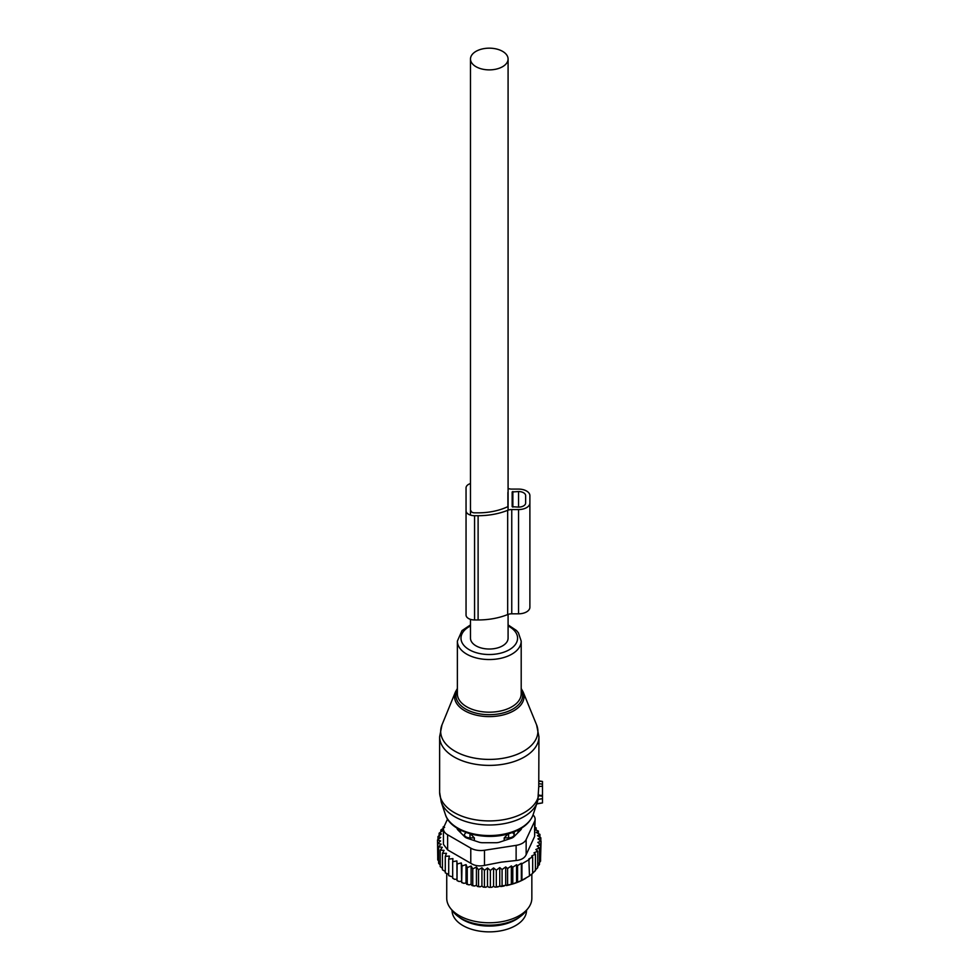 <?xml version="1.0" encoding="UTF-8"?>
<svg xmlns="http://www.w3.org/2000/svg" width="980" height="980" viewBox="0 0 980 980"><rect width="100%" height="100%" fill="white"/><g stroke="black" fill="none" stroke-linecap="round" stroke-linejoin="round"><path stroke-width="1.47" d="M538.939 781.219L542.479 781.464L542.479 786.168L538.755 786.548L537.849 800.17M536.795 803.686L542.479 802.914L542.479 786.168M441.98 724.906A48.608 28.065 0 0 0 459.816 753.669A48.608 28.065 0 0 0 512.589 755.984A48.608 28.065 0 0 0 536.599 724.906L523.112 691.929A34.753 20.066 180 0 1 505.95 714.151A34.753 20.066 180 0 1 468.22 712.497A34.753 20.066 180 0 1 455.455 691.929L441.98 724.906L439.628 736.715A49.649 28.665 0 0 0 513.091 761.877A49.649 28.665 0 0 0 538.939 736.715L538.755 786.548M542.479 795.429L538.743 795.27M464.324 836.381L464.398 834.642A5.672 3.271 0 0 0 469.971 837.863L474.357 837.912L470.033 833.38M474.357 840.62L474.357 837.912M460.22 829.938A29.082 16.795 0 0 0 460.906 832.963M517.661 832.963A29.082 16.795 0 0 0 518.346 829.938M504.21 840.62L504.21 837.912L508.534 833.38M514.243 836.381L514.022 831.898M508.596 839.162L508.596 837.863A5.672 3.271 0 0 0 514.169 834.642L514.243 832.118M508.547 833.76L508.596 837.863L504.21 837.912M458.885 916.998A37.24 21.499 0 0 0 478.804 925.206A37.24 21.499 0 0 0 519.682 916.998M452.05 910.322L452.05 910.371A37.24 21.499 0 0 0 478.804 931A37.24 21.499 0 0 0 526.529 910.371L526.529 910.322M540.58 858.358L541.058 841.195L537.849 842.384L540.58 844.625L540.58 861.151L538.878 863.282M498.012 886.888A50.36 29.069 180 0 1 495.047 887.133L511.732 884.279L521.348 880.628L529.47 875.948L528.869 858.897L532.667 856.9L532.667 873.413L528.869 876.279M505.705 885.124L505.705 866.92L502.079 869.542L499.751 867.594L496.309 870.191L493.577 867.949L490.368 870.461L487.501 868.011L487.501 886.349L489.057 887.317A50.36 29.069 180 0 0 491.838 887.28L493.577 886.288L495.047 887.133M487.501 886.349L485.823 887.255A50.36 29.069 180 0 1 483.275 887.12L481.915 886.043L480.065 886.827A50.36 29.069 180 0 1 477.566 886.52L476.427 885.369L474.443 886.03A50.36 29.069 180 0 1 472.017 885.565L471.111 884.34L469.004 884.867A50.36 29.069 180 0 1 466.688 884.23L466.039 882.968L463.846 883.335A50.36 29.069 180 0 1 461.666 882.564L461.997 865.977L466.039 864.617L467.24 867.619L467.24 884.144L469.004 884.867M443.524 828.149L440.853 830.011L442.74 830.562L439.113 833.184L441.429 833.919L437.987 836.516L440.718 837.435L437.521 839.946L440.608 840.938L437.741 843.388L441.135 844.16L438.636 846.793L442.299 847.32L440.216 850.113L444.087 850.395L442.433 853.298L446.476 853.323L445.275 856.324L449.428 856.079L448.705 859.142L452.919 858.615L452.674 861.714L456.876 860.906L457.121 864.005L461.274 862.914L461.666 882.564M461.274 881.253L459.02 881.486A50.36 29.069 180 0 1 457.011 880.567L457.121 864.005M456.876 860.906L457.011 880.567M456.876 879.244L454.585 879.317A50.36 29.069 180 0 1 453.36 878.619M452.674 876.953L448.705 875.655L448.705 859.142M448.705 874.344L445.275 872.837L445.275 856.324M442.433 853.298L442.433 869.811L445.275 871.465M440.216 850.113L440.216 866.626L442.433 868.329M525.709 878.337L524.9 878.803A50.36 29.069 180 0 1 511.732 884.279M510.225 884.695A50.36 29.069 180 0 1 506.488 885.577M504.124 886.03A50.36 29.069 180 0 1 503.463 886.141A50.36 29.069 180 0 1 500.903 886.533M491.838 887.28L489.057 887.317M490.368 870.461L490.368 886.973M487.501 868.011L484.414 870.338L484.414 886.851L485.823 887.255M483.275 887.12L484.414 886.851M481.915 886.043L481.915 867.704L484.414 870.338M481.915 867.704L478.522 869.811L478.522 886.324L480.065 886.827M477.566 886.52L478.522 886.324M476.427 885.369L476.427 867.031L478.522 869.811M476.427 867.031L472.764 868.905L472.764 885.418L474.443 886.03M472.017 885.565L472.764 885.418M471.111 884.34L471.111 866.002L472.764 868.905M471.111 866.002L467.24 867.619M466.039 864.617L466.039 882.968M463.846 883.335L461.997 882.49M459.02 881.486L457.121 880.518M452.674 861.714L452.674 878.227L454.585 879.317M440.302 865.009L438.636 863.307L438.636 846.793M439.285 861.714L437.741 859.901L437.741 843.388M437.741 856.765L437.521 839.946M540.58 844.625L537.138 846.01L539.466 847.957L539.466 864.47L537.408 866.81M539.466 847.957L535.84 849.525L537.726 851.142L537.726 867.655L535.092 870.338M537.726 851.142L533.965 852.882L535.423 854.144L535.423 870.657L532.667 873.131M532.667 856.9L531.662 856.018L535.423 854.144M529.47 859.423L521.936 863.772L521.936 880.285M521.348 880.628L521.348 863.245L517.562 865.622L517.562 882.135M516.558 882.686L516.558 864.728L512.797 867.214L512.797 883.727M516.117 845.36A14.186 8.195 180 0 0 526.15 839.566L534.627 821.301L534.627 836.442L526.15 854.719C524.594 858.064 521.25 859.999 516.117 860.514L501.27 862.143L484.475 865.401L484.475 850.26L516.117 845.36L516.117 860.514M470.78 848.141L470.78 863.282L447.615 849.905L443.45 844.344L443.45 828.97A14.186 8.195 0 0 0 447.615 834.764L470.78 848.141A14.186 8.195 0 0 0 484.475 850.26M447.554 819.06L443.94 826.851A14.186 8.195 0 0 0 443.45 828.97M528.134 908.24L525.513 911.62A39.69 22.92 180 0 1 500.462 924.25A39.69 22.92 180 0 1 453.054 911.62L450.433 908.24A42.557 24.573 0 0 0 501.27 921.788A42.557 24.573 0 0 0 528.134 908.24A42.557 24.573 0 0 0 531.846 898.207L531.846 874.074M457.011 828.112A7.093 4.091 0 0 0 457.966 830.023L464.704 836.773A7.093 4.091 0 0 0 467.301 838.268L478.987 842.163A7.093 4.091 0 0 0 482.54 842.714L496.027 842.714A7.093 4.091 0 0 0 499.58 842.163L511.266 838.268A7.093 4.091 0 0 0 513.863 836.773L520.613 830.023A7.093 4.091 0 0 0 521.556 828.112M470.78 863.282C474.688 865.793 479.257 866.492 484.475 865.401M446.733 873.878L446.733 898.207A42.557 24.573 0 0 0 450.433 908.24M533.034 814.919A14.186 8.195 180 0 1 535.117 819.182A14.186 8.195 180 0 1 534.627 821.301M534.627 836.442L535.117 819.182M516.558 864.728L517.562 865.622M444.197 826.299L443.144 826.998L443.144 828.406M444.602 827.414L443.144 826.998M461.274 862.914L461.997 865.977M496.309 870.191L496.309 886.704M499.751 867.594L499.751 885.871M502.079 869.542L502.079 886.055M505.705 866.92L507.591 868.537L507.591 885.05M507.591 868.537L511.34 865.94L511.34 884.046M511.34 865.94L512.797 867.214M541.058 841.195L537.971 838.868L540.838 837.765L540.838 841.036M535.117 827.5L536.134 827.843L534.48 829.411L538.363 831.04L536.268 832.486L539.931 834.36L537.432 835.646L540.838 837.765M539.931 834.36L539.931 837.202M538.363 831.04L538.363 833.551M536.134 827.843L536.134 830.097M440.853 830.011L440.853 831.922M439.113 833.184L439.113 835.658M437.987 836.516L437.987 839.578M493.577 867.949L493.577 886.288M508.081 488.493A7.093 4.091 0 0 0 511.756 489.094L518.543 489.094A11.344 6.554 0 0 1 529.886 495.647L529.886 607.257A11.344 6.554 0 0 1 518.543 613.811L518.543 509.563A11.344 6.554 0 0 0 529.886 503.01M529.886 599.895L529.886 495.647M518.543 613.811L511.756 613.811L511.756 509.563L518.543 509.563M511.756 613.811A7.093 4.091 0 0 0 507.677 614.558L507.677 510.31A7.093 4.091 0 0 1 511.756 509.563M470.486 483.544A8.514 4.912 0 0 0 466.051 487.856L466.051 615.036A8.514 4.912 0 0 0 474.565 619.96L478.105 619.96A51.425 29.694 0 0 0 507.677 614.558M478.105 619.96L478.105 515.713A51.425 29.694 0 0 0 507.677 510.31M478.105 515.713L474.565 515.713A8.514 4.912 0 0 1 466.051 510.801M507.897 492.438L507.897 506.219A1.421 0.821 0 0 1 507.371 506.856A46.464 26.828 0 0 1 478.105 512.846L474.565 512.846A3.553 2.046 0 0 1 471.013 510.801M512.16 506.697L512.16 491.96L512.16 506.697L518.543 507.113A7.093 4.091 0 0 0 525.635 503.01L525.635 495.647A7.093 4.091 0 0 0 518.543 491.544L512.16 491.96M525.635 503.01L525.635 495.647M470.486 619.36L470.486 638.176A18.792 10.854 0 0 0 475.998 645.845A18.792 10.854 0 0 0 496.48 648.197A18.792 10.854 0 0 0 508.081 638.176L508.081 614.411M475.998 66.701A18.792 10.854 0 0 0 496.48 69.053A18.792 10.854 0 0 0 508.081 59.021A18.792 10.854 0 0 0 502.581 51.352A18.792 10.854 0 0 0 482.087 49A18.792 10.854 0 0 0 470.486 59.021A18.792 10.854 0 0 0 475.998 66.701M457.366 689.761A33.394 19.282 0 0 0 468.183 710.353A33.394 19.282 0 0 0 505.288 712.338A33.394 19.282 0 0 0 521.201 689.761M439.628 736.715L439.628 792.257A49.649 28.665 0 0 0 513.091 817.406A49.649 28.665 0 0 0 538.755 794.682M470.486 624.897L461.997 630.606L457.366 641.116L457.366 693.767A31.924 18.424 0 0 0 504.59 709.937A31.924 18.424 0 0 0 521.201 693.767L521.201 641.116L518.396 632.786L516.436 630.471L508.081 624.897M439.628 792.257L441.245 802.106A48.926 28.248 0 0 0 512.736 821.534A48.926 28.248 0 0 0 537.322 802.106L538.081 799.435M457.366 641.116A31.924 18.424 0 0 0 504.59 657.286A31.924 18.424 0 0 0 521.201 641.116M470.486 625.951A28.31 16.354 0 0 0 466.125 647.572A28.31 16.354 0 0 0 502.863 652.521A28.31 16.354 0 0 0 508.081 625.951M445.435 814.649A44.651 25.786 0 0 0 510.69 832.4A44.651 25.786 0 0 0 533.132 814.649C529.874 823.188 522.205 829.399 510.115 833.294C485.382 841.6 450.616 832.522 445.435 814.649L441.245 802.106M542.479 798.663L538.106 799.374M542.479 796.226L538.682 795.674M542.479 784.184L538.89 783.669M470.02 833.76L469.971 839.162M464.398 836.455L464.398 834.642A5.672 4.631 -1.7 0 1 466.235 832.547M512.332 832.547A5.672 4.631 -178.3 0 1 514.169 834.642L514.169 836.455M526.15 839.566L526.15 854.719M447.615 834.764L447.615 849.905M474.565 619.96L474.565 515.713M512.871 507.113L512.871 491.544M518.543 507.113L518.543 491.544M536.599 724.906L538.939 736.715M523.112 691.929L521.201 688.536M457.366 688.536L455.455 691.929M533.132 814.649L537.322 802.106M542.479 802.914L536.709 803.931M542.479 781.464L538.939 780.84M508.081 510.163L508.081 59.021M470.486 515.113L470.486 59.021"/></g></svg>
